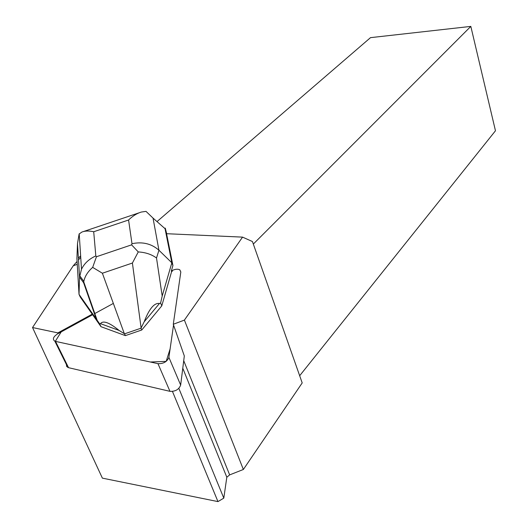 <?xml version="1.0" encoding="UTF-8"?>
<svg xmlns="http://www.w3.org/2000/svg" width="528" height="528" viewBox="0 0 528 528"><rect width="100%" height="100%" fill="white"/><g stroke="black" fill="none" stroke-linecap="round" stroke-linejoin="round"><path stroke-width="0.79" d="M171.356 270.983L172.927 265.518L171.844 262.792L162.202 296.043L160.604 303.032L161.779 305.864L171.613 271.61L172.326 271.22L171.613 271.61L171.356 270.983L172.075 270.587C175.177 269.062 177.751 268.805 179.797 269.815L180.82 271.96L173.283 324.278L184.318 355.958L180.662 385.07C178.959 389.486 175.395 391.578 169.97 391.34L68.548 367.686L66.68 366.511L66.416 364.531M55.526 341.398L157.958 363.667C163.462 363.845 167.105 361.753 168.894 357.383L173.54 325.024L170.102 348.949L166.175 361.37L150.361 362.01L55.282 341.339L61.215 331.881L92.585 314.754L57.671 333.815C53.176 336.824 52.239 339.286 54.853 341.194L55.526 341.398L68.548 367.686M79.213 233.924L81.972 232.016C85.14 230.809 89.047 230.716 93.707 231.752L95.825 255.941C89.179 258.878 84.401 263.314 81.503 269.227L79.55 277.16L77.497 243.566L76.91 258.476L79.022 294.36L80.276 297.046L100.98 326.68L125.374 335.623L141.761 329.993L161.779 305.864M182.774 368.227L226.816 477.246L223.799 498.135L217.965 501.6L102.379 478.137L32.531 327.532L73.24 265.802L77.253 264.31M32.531 327.532L57.902 332.891L92.294 314.12M172.927 265.518L166.564 233.706L242.557 237.125L252.437 241.54L302.201 382.919L243.355 469.484L184.404 320.093L173.283 324.278M184.404 320.093L242.557 237.125M73.24 265.802L77.081 261.459M78.494 259.862L80.731 257.334M58.12 333.571L57.902 332.891M113.348 303.415L94.809 313.54M253.328 244.061L470.824 26.4L495.469 130.772L299.673 375.731M226.816 477.246L229.654 474.89L243.355 469.484M470.824 26.4L370.511 37.646L157.073 221.536M217.965 501.6L172.465 391.446M183.724 360.69L229.654 474.89M223.799 498.135L178.847 388.364M76.91 258.476L76.93 257.941M166.683 233.713L165.257 228.083L165.046 228.683L153.034 218.097L158.935 250.239C151.516 243.685 142.54 241.507 131.993 243.705L128.575 220.004C132.62 216.051 136.864 213.398 141.306 212.045L146.005 211.372L153.034 218.097M138.263 251.929L132.403 263.036L102.386 273.227L92.677 267.373L96.446 256.733L131.597 244.847L138.263 251.929C145.49 252.351 151.576 254.377 156.512 258.001L158.935 250.239L171.844 262.792L165.046 228.683M100.478 323.664L119.077 330.436C109.283 322.463 103.085 320.212 100.478 323.664L99.686 323.875L100.98 326.68M99.686 323.875L79.022 294.36L79.55 277.16L83.615 282.751L83.827 281.358C84.896 276.263 87.846 271.603 92.677 267.373M78.382 258.067L80.639 255.895M144.17 321.829L159.469 303.475C154.255 302.702 149.153 308.821 144.17 321.829L140.983 328.205L141.761 329.993M140.983 328.205L124.575 333.835L119.077 330.436M124.575 333.835L125.374 335.623M160.604 303.032L159.469 303.475M77.497 243.566L79.134 233.884M169.97 391.34L157.958 363.667M168.894 357.383L180.662 385.07M172.326 271.22L172.075 270.587M95.825 255.941L96.446 256.733M131.597 244.847L131.993 243.705M128.575 220.004L93.707 231.752M156.512 258.001L162.202 296.043M96.136 318.628L83.615 282.751M141.108 327.928L132.403 263.036M102.386 273.227L124.337 333.683M67.874 367.475L54.853 341.194M180.048 270.448L179.797 269.815M138.976 212.857L83.701 231.462M79.207 233.812L81.503 269.227M79.662 275.642L83.813 281.338M97.04 319.928L83.747 281.866"/></g></svg>
